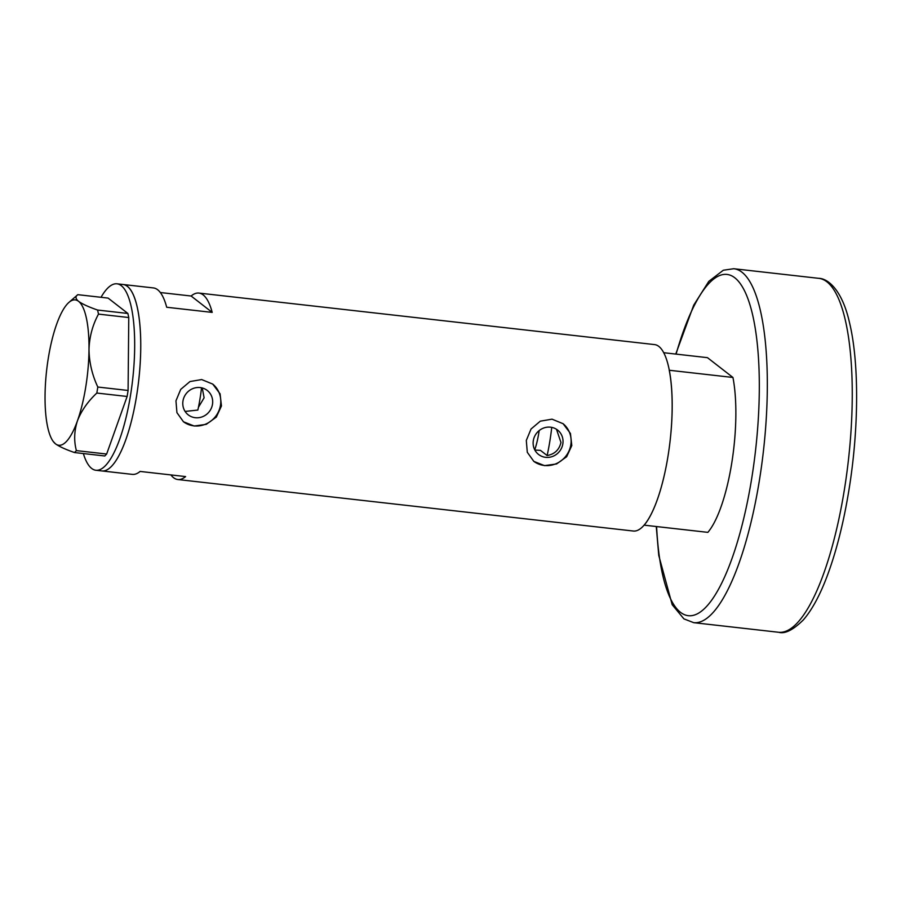 <?xml version="1.0" encoding="UTF-8"?>
<svg xmlns="http://www.w3.org/2000/svg" width="901" height="901" viewBox="0 0 901 901"><rect width="100%" height="100%" fill="white"/><g stroke="black" fill="none" stroke-linecap="round" stroke-linejoin="round"><path stroke-width="1.35" d="M556.469 429.259L560.963 442.47C559.228 449.824 554.622 454.183 547.132 455.546L540.465 450.365L534.856 450.061M202.252 387.959L204.11 397.803L198.457 407.263M533.324 440.589A15.475 14.641 127.8 0 0 538.584 454.476A15.475 14.641 127.8 0 0 562.832 443.923A15.475 14.641 127.8 0 0 557.573 430.036A15.475 14.641 127.8 0 0 533.324 440.589M182.971 400.968A15.475 14.641 127.8 0 0 188.241 414.854A15.475 14.641 127.8 0 0 212.49 404.312A15.475 14.641 127.8 0 0 207.219 390.426A15.475 14.641 127.8 0 0 182.971 400.968M185.099 411.442L197.848 410.056A63.611 17.84 96.5 0 0 201.531 387.79M175.954 400.832L176.934 412.669L183.477 421.781L194.166 426.027L206.25 424.348L216.319 417.107L221.455 405.968L220.081 393.838L212.749 384.108L201.678 379.558L189.976 381.551L180.707 389.39L175.954 400.832M183.286 421.623A23.854 22.57 127.8 0 0 220.475 405.213A23.854 22.57 127.8 0 0 212.546 383.95M526.308 440.443L527.288 452.279L533.831 461.391L544.519 465.637L556.593 463.959L566.661 456.717L571.797 445.578L570.434 433.449L563.102 423.718L552.031 419.168L540.318 421.161L531.049 429L526.308 440.443M533.64 461.233A23.854 22.57 127.8 0 0 570.829 444.824A23.854 22.57 127.8 0 0 562.9 423.56M101.025 297.296A93.817 26.32 96.5 0 1 116.995 283.815L123.065 284.502A93.817 26.32 96.5 0 1 127.323 286.338A93.817 26.32 96.5 0 1 137.684 388.568A93.817 26.32 96.5 0 1 101.982 470.953A93.817 26.32 -83.5 0 0 136.524 396.372A93.817 26.32 -83.5 0 0 123.065 284.502L153.395 287.926A93.817 26.32 96.5 0 1 166.696 307.252L212.197 312.399A93.817 26.32 -83.5 0 0 198.896 293.073A93.817 26.32 -83.5 0 0 191.113 296.012L160.333 292.532M170.886 474.917A93.817 26.32 -83.5 0 0 177.812 479.523L633.414 531.038A93.817 26.32 -83.5 0 0 667.956 456.458A93.817 26.32 -83.5 0 0 654.498 344.587L198.896 293.073M177.812 479.523A93.817 26.32 -83.5 0 0 185.606 476.584L140.106 471.437A93.817 26.32 96.5 0 1 132.312 474.376L95.911 470.266A93.817 26.32 96.5 0 1 91.654 468.43A93.817 26.32 96.5 0 1 83.354 453.552M191.113 296.012L212.197 312.399M116.995 283.815A93.817 26.32 96.5 0 1 121.263 285.651A93.817 26.32 96.5 0 1 131.625 387.88A93.817 26.32 96.5 0 1 95.911 470.266M53.204 441.422A73.15 20.52 -83.5 0 0 55.479 443.833A73.15 20.52 -83.5 0 0 77.452 420.801A73.15 20.52 -83.5 0 0 88.996 349.543A73.15 20.52 -83.5 0 0 78.567 301.328A73.15 20.52 -83.5 0 0 68.927 302.398A73.15 20.52 -83.5 0 0 56.594 324.36A73.15 20.52 -83.5 0 0 45.05 395.618A73.15 20.52 -83.5 0 0 53.204 441.422L55.479 443.833C59.275 446.569 65.627 449.475 74.524 452.55L76.382 450.613C73.814 440.949 74.175 431.016 77.452 420.801C81.327 410.788 87.791 401.542 96.835 393.05L97.815 387.036C92.161 374.985 89.222 362.484 88.996 349.543C89.413 336.861 92.578 325.047 98.491 314.111L97.601 310.045C88.681 306.959 82.34 304.054 78.567 301.328C75.414 298.659 75.166 296.452 77.824 294.672L108.109 298.096L127.886 313.469L128.764 317.535L98.491 314.111M76.382 450.613L106.656 454.036L104.809 455.974L74.524 452.55M106.656 454.036L127.12 396.474L96.835 393.05M97.815 387.036L128.088 390.471L128.764 317.535M97.601 310.045L127.886 313.469M68.927 302.398L77.824 294.672M128.088 390.471L127.12 396.474M539.192 430.554A39.757 11.15 96.5 0 1 538.866 432.683A39.757 11.15 96.5 0 1 534.755 449.858M547.132 455.546A82.689 23.201 -83.5 0 0 549.847 441.208A82.689 23.201 -83.5 0 0 551.75 427.378M731.657 463.655A93.817 26.32 96.5 0 1 707.859 532.356L644.159 525.159A93.817 26.32 96.5 0 0 667.956 456.458A93.817 26.32 96.5 0 0 669.24 370.255L732.941 377.463A93.817 26.32 96.5 0 1 731.657 463.655M663.654 352.708L707.465 357.663L732.941 377.463M844.214 490.696A178.094 49.96 -83.5 0 0 818.671 278.33C827.614 278.341 842.142 289.536 849.542 322.783C859.261 362.934 858.89 429.473 848.866 490.448C843.685 522.152 836.714 549.993 827.94 573.971C820.484 594.266 812.285 609.572 803.377 619.877C793.15 629.99 784.906 634.124 778.655 632.277A178.094 49.96 -83.5 0 0 844.214 490.696M656.604 526.567A171.742 48.181 -83.5 0 0 697.25 613.874A171.742 48.181 -83.5 0 0 751.592 479.141A171.742 48.181 -83.5 0 0 742.187 286.541A171.742 48.181 -83.5 0 0 676.099 354.116M818.671 278.33L733.741 268.723A178.094 49.96 96.5 0 1 759.284 481.089A178.094 49.96 96.5 0 1 693.714 622.67L778.655 632.277M733.741 268.723L723.323 270.232L708.805 281.36L693.714 305.157L675.761 354.082M656.266 526.522L658.766 555.455L672.191 604.706L683.904 618.874L693.714 622.67"/></g></svg>

